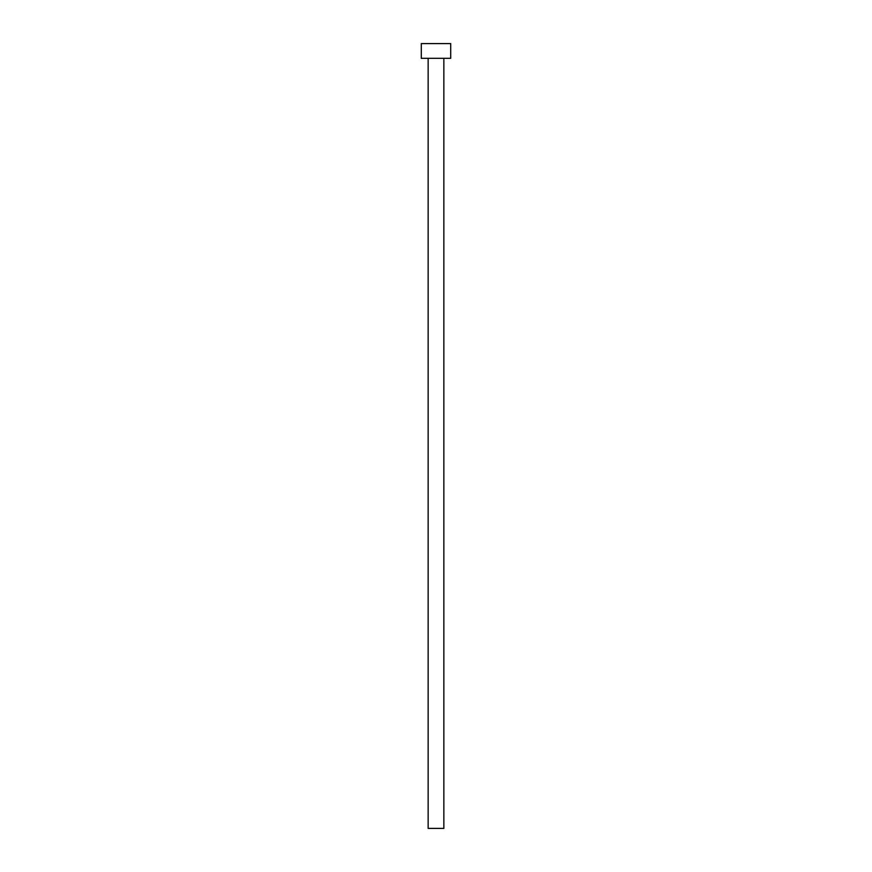 <?xml version="1.0" encoding="UTF-8"?>
<svg xmlns="http://www.w3.org/2000/svg" width="872" height="872" viewBox="0 0 872 872"><rect width="100%" height="100%" fill="white"/><g stroke="black" fill="none" stroke-linecap="round" stroke-linejoin="round"><path stroke-width="1.31" d="M428.152 58.315L428.152 828.4L443.848 828.4L443.848 58.315L443.848 828.4L428.152 828.4L428.152 58.315M421.285 43.6L421.285 58.315L450.715 58.315L450.715 43.6L421.285 43.6L421.285 58.315L450.715 58.315L450.715 43.6L421.285 43.6"/></g></svg>
